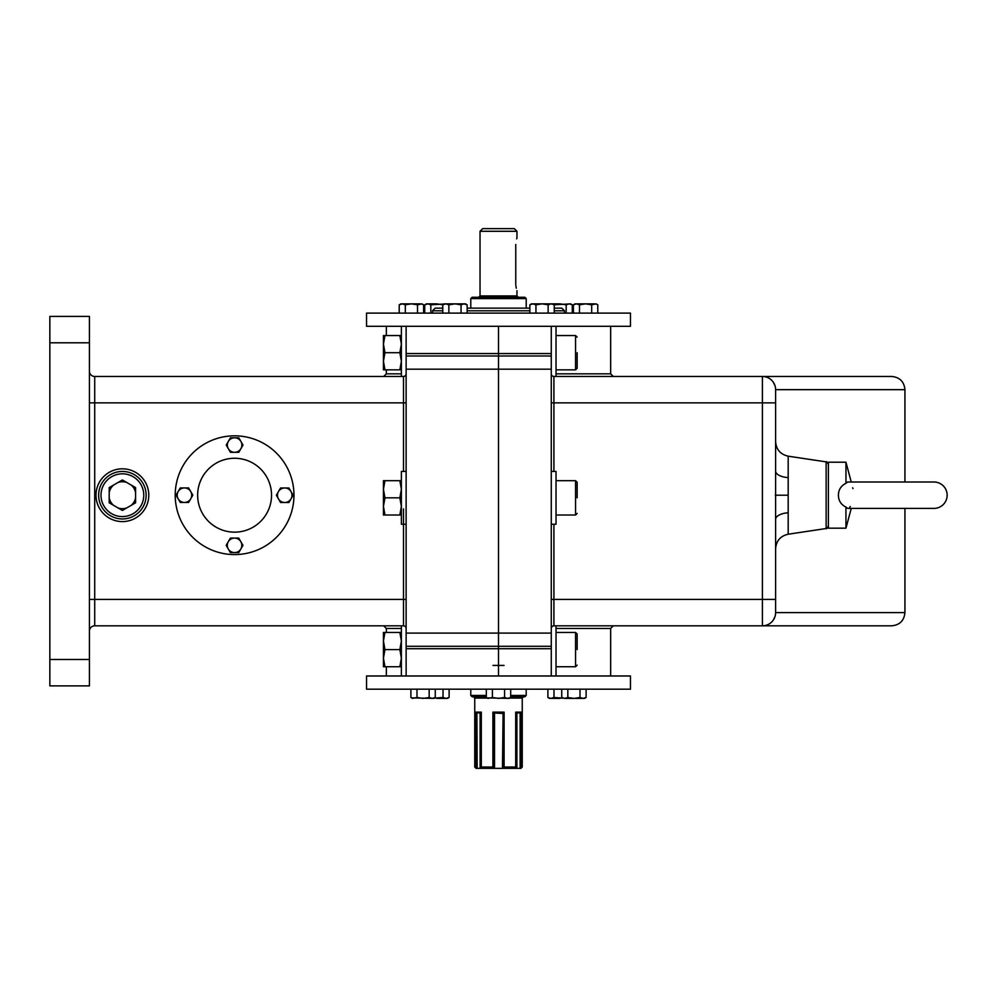 <?xml version="1.0" encoding="UTF-8"?>
<svg xmlns="http://www.w3.org/2000/svg" width="997" height="997" viewBox="0 0 997 997"><rect width="100%" height="100%" fill="white"/><g stroke="black" fill="none" stroke-linecap="round" stroke-linejoin="round"><path stroke-width="1.5" d="M526.217 298.589L524.896 297.268L472.104 297.268L470.783 298.589L526.217 298.589L526.217 308.148M516.969 231.292L514.34 228.649L482.66 228.649L480.031 231.292L516.969 231.292L516.969 237.884M515.761 284.07C517.094 292.582 517.094 292.582 515.761 284.07L515.761 244.489C517.094 235.977 517.094 235.977 515.761 244.489M516.247 288.22L515.785 285.08M516.645 238.869L516.857 238.221M480.118 768.351L476.068 768.351L474.746 767.029L476.865 768.002L475.706 767.029L475.706 712.132L481.302 712.132L481.302 767.029L492.904 767.029L492.904 712.132L504.096 712.132L504.096 767.029L515.698 767.029L515.698 712.132L521.294 712.132L521.294 767.029L522.254 767.029L520.933 768.351L480.118 768.351L480.118 712.93M520.135 712.93L520.135 768.002L521.294 767.029L519.823 768.351M502.476 768.351L503.099 712.93L503.124 768.351L504.096 767.029M515.2 768.351L515.698 767.029M481.302 767.029L481.8 768.351M502.476 713.453L493.901 712.93L493.876 768.351L492.904 767.029M477.177 768.351L476.865 712.93M492.904 712.132L493.702 712.93L503.298 712.93L504.096 712.132M481.302 712.93L476.653 712.93L475.706 712.132L475.706 767.029M510.688 696.753L524.896 696.753L526.217 695.432L510.688 695.432M470.783 689.176L470.783 695.432L472.104 696.753L486.312 696.753M470.783 695.432L486.312 695.432M481.302 713.453L480.23 712.93M515.698 712.93L520.347 712.93L521.294 712.132M516.77 712.93L515.698 713.453M406.128 353.561L551.279 353.561L551.279 326.293L498.5 326.293L498.5 369.189L406.128 369.189L406.128 326.293L498.5 326.293L498.5 675.978L401.38 675.978L401.38 625.817M406.128 369.189L406.128 675.978M403.486 508.919L403.486 625.817L94.715 625.817A5.284 5.284 0 0 0 89.431 631.089A5.284 5.284 0 0 1 94.715 625.817L94.715 599.421L89.431 599.421M406.128 628.446A2.642 2.642 0 0 0 403.486 625.817A2.642 2.642 0 0 1 406.128 628.446L405.941 627.474M405.38 626.615L404.52 626.016M406.128 402.863L403.486 402.863L403.486 376.467A2.642 2.642 0 0 0 406.128 373.825A2.642 2.642 0 0 1 403.486 376.467L94.715 376.467A5.284 5.284 0 0 1 89.431 371.183A5.284 5.284 0 0 0 94.715 376.467L94.715 402.863L89.431 402.863M406.128 373.825L405.941 374.81M405.38 375.67L404.52 376.255M551.279 353.561L551.279 355.991L406.128 355.991M551.279 355.991L551.279 369.189L498.5 369.189L498.5 646.293L406.128 646.293M89.431 659.491L89.431 685.874L49.85 685.874L49.85 316.398L89.431 316.398L89.431 659.491L49.85 659.491M293.965 495.197A59.384 59.384 0 0 1 234.594 554.581A59.384 59.384 0 0 1 175.21 495.197A59.384 59.384 0 0 1 234.594 435.826A59.384 59.384 0 0 1 293.965 495.197M271.533 495.197A36.951 36.951 0 0 1 234.594 532.149A36.951 36.951 0 0 1 197.643 495.197A36.951 36.951 0 0 1 234.594 458.259A36.951 36.951 0 0 1 271.533 495.197M280.543 487.969L288.918 487.969L293.118 495.222L288.918 502.488L280.543 502.488L278.45 498.861L276.356 495.222L280.543 487.969M291.012 491.596A7.253 7.253 0 0 1 284.731 502.488A7.253 7.253 0 0 1 278.45 491.596A7.253 7.253 0 0 1 291.012 491.596M230.369 538.081L238.757 538.081L242.944 545.347L238.757 552.6L230.369 552.6L226.182 545.347L230.369 538.081M240.85 541.72A7.253 7.253 0 0 1 234.557 552.6A7.253 7.253 0 0 1 228.276 541.72A7.253 7.253 0 0 1 240.85 541.72M180.258 487.919L188.632 487.919L192.82 495.173L188.632 502.438L180.258 502.438L176.07 495.173L180.258 487.919M190.726 491.546A7.253 7.253 0 0 1 184.445 502.438A7.253 7.253 0 0 1 178.164 491.546A7.253 7.253 0 0 1 190.726 491.546M230.419 437.795L238.806 437.795L242.994 445.061L238.806 452.314L230.419 452.314L226.232 445.061L230.419 437.795M240.9 441.434A7.253 7.253 0 0 1 234.619 452.314A7.253 7.253 0 0 1 228.325 441.434A7.253 7.253 0 0 1 240.9 441.434M551.279 369.189L551.279 646.293L498.5 646.293L498.5 675.978L630.453 675.978L630.453 689.176L366.547 689.176L366.547 675.978L556.027 675.978L556.027 625.817M401.38 376.467L401.38 326.293L366.547 326.293L366.547 313.108L630.453 313.108L630.453 326.293L556.027 326.293L556.027 376.467M564.476 313.108L564.476 310.79L554.232 310.79M529.856 310.79L467.144 310.79M564.476 310.79L561.834 308.148L554.232 308.148M529.856 308.148L467.144 308.148M442.768 308.148L435.166 308.148L432.524 310.79L442.768 310.79M848.609 376.467L762.406 376.467A13.198 13.198 0 0 1 775.604 389.665L775.604 612.619L904.927 612.619C904.142 620.633 899.743 625.032 891.729 625.817L553.921 625.817A2.642 2.642 0 0 0 551.279 628.446A2.642 2.642 0 0 1 553.921 625.817L553.921 599.421L551.279 599.421M775.604 599.421L762.406 599.421L762.406 625.817L848.609 625.817M551.279 646.293L551.279 675.978M553.921 471.444L553.921 376.467L891.729 376.467C899.743 377.252 904.142 381.652 904.927 389.665L775.604 389.665M553.921 376.467A2.642 2.642 0 0 1 551.279 373.825A2.642 2.642 0 0 0 553.921 376.467M765.36 376.804L766.668 377.178M773.261 382.15L775.018 385.764M765.36 625.48L766.668 625.107M773.261 620.134L775.018 616.507M762.406 625.817A13.198 13.198 0 0 0 775.604 612.619A13.198 13.198 0 0 1 762.406 625.817M828.395 525.918C827.198 528.335 826.451 529.208 826.139 528.522L826.139 461.873L788.191 456.177L788.191 534.218C780.402 536 776.214 540.873 775.604 548.836M577.151 497.839L577.151 482.274L577.151 497.839M551.279 471.444L556.027 471.444L556.027 524.235L551.279 524.235M406.128 524.235L401.38 524.235L401.38 471.444L406.128 471.444M384.967 515L383.434 506.414L383.434 489.265L384.967 497.839L383.434 506.414L383.434 515L401.38 515M384.967 480.691L383.434 480.691L383.434 489.265L384.967 480.691L399.847 480.691L401.38 489.265L399.847 497.839L401.38 506.414L399.847 515M401.38 480.691L399.847 480.691M384.967 497.839L399.847 497.839M577.151 352.689L577.151 368.254L577.151 352.689M384.967 369.837L383.434 361.263L383.434 344.115L384.967 352.689L383.434 361.263L383.434 369.837L401.38 369.837M384.967 335.54L383.521 342.133L384.967 335.54L383.521 342.133L384.967 335.54L383.434 335.54L383.434 344.115L384.967 335.54L399.847 335.54L401.38 344.115L399.847 352.689L401.38 361.263L399.847 369.837M401.38 335.54L399.847 335.54L401.293 342.133M384.967 352.689L399.847 352.689M577.151 649.595L577.151 634.017L577.151 649.595M384.967 666.744L383.434 658.17L383.434 641.009L384.967 649.595L383.434 658.17L383.434 666.744L401.38 666.744M384.967 632.434L383.521 639.027L384.967 632.434L383.521 639.027L384.967 632.434L383.434 632.434L383.434 641.009L384.967 632.434L399.847 632.434L401.38 641.009L399.847 649.595L401.38 658.17L399.847 666.744M401.38 632.434L399.847 632.434L401.293 639.027M384.967 649.595L399.847 649.595M561.735 689.176L561.735 697.476L564.776 698.411L567.829 697.476L573.923 698.411L580.017 697.476L583.071 698.411L586.111 697.476L586.111 689.176M567.829 689.176L567.829 697.476M580.017 689.176L580.017 697.476M564.776 698.411L561.735 697.476L564.776 698.411L584.479 698.411L586.111 697.476M492.406 689.176L492.406 697.476L498.5 698.411L504.594 697.476L507.647 698.411L510.688 697.476L510.688 689.176M504.594 689.176L504.594 697.476M487.172 697.912L509.056 698.411L510.688 697.476M486.312 689.176L486.312 697.476L487.944 698.411L492.406 697.476M504.046 665.423L492.954 665.423M416.983 689.176L416.983 697.476L423.077 698.411L429.171 697.476L432.224 698.411L435.265 697.476L435.265 689.176M429.171 689.176L429.171 697.476M410.889 689.176L410.889 697.476L411.749 697.912L433.633 698.411L435.265 697.476M410.889 697.476L412.521 698.411L416.983 697.476M422.728 304.359L420.584 303.861M423.6 313.108L423.6 304.808L421.968 303.861L417.506 304.808L411.412 303.861L405.318 304.808L402.265 303.861L399.224 304.808L399.224 313.108M420.547 303.861L400.856 303.861L399.224 304.808M417.506 313.108L417.506 304.808M405.318 313.108L405.318 304.808M467.144 313.108L467.144 304.808L464.091 303.861L461.05 304.808L454.956 303.861L448.862 304.808L445.809 303.861L442.768 304.808L442.768 313.108M464.091 303.861L467.144 304.808L465.512 303.861L444.4 303.861L442.768 304.808M461.05 313.108L461.05 304.808M448.862 313.108L448.862 304.808M554.232 313.108L554.232 304.808L551.191 303.861L548.138 304.808L542.044 303.861L535.95 304.808L532.909 303.861L529.856 304.808L529.856 313.108M572.278 313.108L572.278 304.808L569.225 303.861L566.171 304.808L560.077 303.861L531.488 303.861L529.856 304.808M548.138 313.108L548.138 304.808M535.95 313.108L535.95 304.808M596.916 304.359L594.773 303.861M597.776 313.108L597.776 304.808L596.144 303.861L591.682 304.808L585.588 303.861L579.494 304.808L576.453 303.861L573.4 304.808L573.4 313.108M594.735 303.861L575.032 303.861L573.4 304.808M591.682 313.108L591.682 304.808M579.494 313.108L579.494 304.808M552.6 303.861L554.232 304.808L551.191 303.861M532.909 303.861L531.488 303.861M446.058 303.861L430.829 304.808L427.775 303.861L424.722 304.808L424.722 313.108M947.15 495.197A13.198 13.198 0 0 0 933.952 482A13.198 13.198 0 0 1 947.15 495.197A13.198 13.198 0 0 1 933.952 508.395A13.198 13.198 0 0 0 947.15 495.197M851.251 482L845.942 462.209L828.395 462.209L828.395 528.186L845.942 528.186L845.942 507.074C841.032 504.656 838.527 500.693 838.402 495.197C838.514 489.714 841.032 485.751 845.942 483.321L847.525 482.012M853.008 488.605L852.634 487.795M846.777 482.324L845.967 483.271L845.942 462.209M847.687 482L933.952 482M849.718 507.224L850.316 506.513M933.952 508.395L847.687 508.395L845.942 507.074M569.225 303.861L572.278 304.808L570.633 303.861L553.983 304.808M566.171 313.108L566.171 304.808M443.017 304.808L436.923 303.861L426.367 303.861L424.722 304.808M430.829 313.108L430.829 304.808M427.775 303.861L426.367 303.861M434.019 698.187L443.017 697.476L446.058 698.411L449.111 697.476L449.111 689.176M443.017 689.176L443.017 697.476M436.923 698.411L447.479 698.411L449.111 697.476M547.889 689.176L547.889 697.476L550.905 698.411L553.983 697.476L562.981 698.187M553.983 689.176L553.983 697.476M547.889 697.476L549.521 698.411L560.077 698.411M122.394 521.593A26.396 26.396 0 0 1 95.999 495.197A26.396 26.396 0 0 1 122.394 468.814A26.396 26.396 0 0 1 148.777 495.197A26.396 26.396 0 0 1 122.394 521.593M109.196 502.824L122.394 510.439L135.58 502.824L135.58 487.583L122.394 479.968L109.196 487.583L109.196 502.824M122.394 518.951A23.754 23.754 0 0 0 146.135 495.197A23.754 23.754 0 0 0 122.394 471.444A23.754 23.754 0 0 0 98.641 495.197A23.754 23.754 0 0 0 122.394 518.951M126.694 507.959A13.46 13.46 0 0 1 118.082 507.959M113.496 505.305A13.46 13.46 0 0 1 109.196 497.852M109.196 492.543A13.46 13.46 0 0 1 113.496 485.103M118.082 482.448A13.46 13.46 0 0 1 126.694 482.448M131.28 485.103A13.46 13.46 0 0 1 135.58 492.543M135.58 497.852A13.46 13.46 0 0 1 131.28 505.305M516.969 290.675L516.969 295.947L480.031 295.947L478.71 297.268M522.254 767.029L522.254 698.074L509.654 698.074M494.524 768.351L494.524 713.453M487.346 698.074L474.746 698.074L474.746 767.029M480.89 768.351L480.89 713.453M516.882 768.351L516.882 712.93M516.11 768.351L516.11 713.453M401.38 628.446L386.338 628.446L386.338 632.434M403.486 471.444L403.486 402.863L94.715 402.863L94.715 599.421L406.128 599.421M94.715 625.817A5.284 5.284 0 0 0 89.431 631.089M383.695 376.467L386.338 373.825L401.38 373.825M551.279 633.095L406.128 633.095M406.128 648.711L551.279 648.711M49.85 342.794L89.431 342.794M762.406 376.467L762.406 402.863L551.279 402.863M553.921 524.235L553.921 599.421L762.406 599.421L762.406 402.863L775.604 402.863M775.604 519.362A14.781 6.655 180 0 1 788.191 512.782M775.604 471.045A14.781 6.655 180 0 0 788.191 477.625M775.317 495.197L787.58 495.197M613.305 625.817L610.663 628.446L556.027 628.446M556.027 373.825L610.663 373.825L613.305 376.467M577.151 482.274L575.568 480.691L575.568 515L577.151 513.405M556.027 335.54L575.568 335.54L577.151 337.123L575.568 335.54L575.568 369.837L577.151 368.254L575.568 369.837L556.027 369.837M556.027 632.434L575.568 632.434L577.151 634.017L575.568 632.434L575.568 666.744L577.151 665.161L575.568 666.744L556.027 666.744M122.394 516.583A21.373 21.373 0 0 0 143.767 495.197A21.373 21.373 0 0 0 122.394 473.824A21.373 21.373 0 0 0 101.009 495.197A21.373 21.373 0 0 0 122.394 516.583M470.783 298.589L470.783 308.148M480.031 231.292L480.031 295.947M516.969 295.947L518.29 297.268M474.746 698.074L473.425 696.753M522.254 698.074L523.575 696.753M526.217 689.176L526.217 695.432M386.338 666.744L386.338 675.978M386.338 628.446L383.695 625.817M386.338 373.825L386.338 369.837M386.338 335.54L386.338 326.293M432.524 313.108L432.524 310.79M788.191 456.177C780.402 454.408 776.202 449.535 775.604 441.571M904.927 612.619L904.927 508.395M904.927 482L904.927 389.665M826.139 461.873C826.451 461.2 827.198 462.072 828.395 464.49M826.139 528.522L788.191 534.218M610.663 628.446L610.663 675.978M610.663 373.825L610.663 326.293M575.568 480.691L556.027 480.691M575.568 515L556.027 515M551.279 326.293L556.027 326.293M406.128 326.293L401.38 326.293M851.251 508.395L845.942 528.186"/></g></svg>
